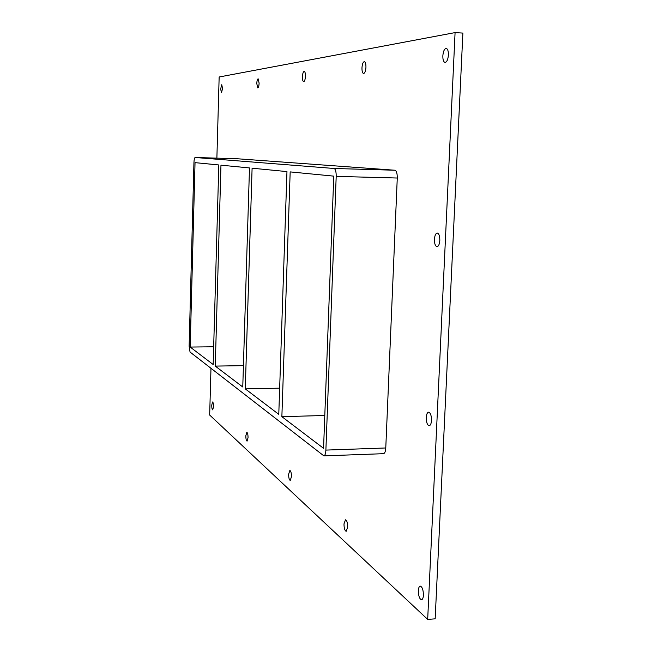 <?xml version="1.0" encoding="UTF-8"?>
<svg xmlns="http://www.w3.org/2000/svg" width="652" height="652" viewBox="0 0 652 652"><rect width="100%" height="100%" fill="white"/><g stroke="black" fill="none" stroke-linecap="round" stroke-linejoin="round"><path stroke-width="0.98" d="M423.417 595.211C423.229 598.006 422.594 599.522 421.51 599.75C419.497 598.984 418.437 595.952 418.348 590.655C418.535 587.851 419.171 586.335 420.255 586.107C422.26 586.849 423.311 589.889 423.417 595.211M431.502 420.377C431.257 423.67 430.483 425.454 429.179 425.715C427.28 425.096 426.318 422.357 426.278 417.516C426.514 414.224 427.296 412.439 428.608 412.17C430.491 412.781 431.461 415.52 431.502 420.377M439.823 240.392C439.505 244.272 438.576 246.366 437.019 246.692C435.291 246.179 434.428 243.718 434.444 239.325C434.754 235.453 435.691 233.351 437.247 233.017C438.975 233.522 439.831 235.983 439.823 240.392M365.951 67.286C365.658 71.101 364.867 73.179 363.588 73.529C362.471 73.163 361.933 71.28 361.966 67.881C362.251 64.075 363.042 61.997 364.329 61.63C365.446 61.997 365.984 63.88 365.951 67.286M347.679 527.199L346.188 531.298C344.769 530.695 344.044 528.226 343.987 523.89L345.487 519.783C346.897 520.377 347.63 522.847 347.679 527.199M305.429 76.292C305.217 79.577 304.623 81.37 303.669 81.671C302.821 81.353 302.406 79.715 302.43 76.74C302.65 73.464 303.237 71.671 304.199 71.361C305.046 71.671 305.454 73.317 305.429 76.292M291.444 476.702L290.254 480.434C289.203 479.937 288.665 477.851 288.64 474.191L289.838 470.459C290.882 470.948 291.42 473.034 291.444 476.702M259.121 83.187C258.95 86.064 258.494 87.637 257.752 87.906L256.782 83.537C256.945 80.661 257.41 79.088 258.151 78.81L259.121 83.187M248.037 437.728L247.067 441.143C246.26 440.719 245.853 438.926 245.837 435.756L246.815 432.333C247.613 432.749 248.021 434.55 248.037 437.728M213.522 406.734L212.707 409.88C212.071 409.521 211.753 407.94 211.745 405.145L212.552 401.991C213.188 402.349 213.514 403.93 213.522 406.734M448.397 55.021C447.989 59.576 446.881 62.054 445.08 62.462C443.539 62.021 442.798 59.821 442.847 55.844C443.254 51.304 444.362 48.818 446.172 48.403C447.704 48.835 448.446 51.043 448.397 55.021M222.544 88.631L221.444 92.837L220.661 88.908L221.762 84.695L222.544 88.631M215.258 366.098L220.963 165.168L249.488 167.939L242.764 386.986L215.258 366.098L243.424 365.65M190.18 347.06L195.038 162.641L218.811 164.956L213.171 364.517L190.18 347.06L213.677 346.782M245.274 388.885L252.096 168.2L286.962 171.59L278.779 414.33L245.274 388.885L279.659 388.168M281.868 416.669L290.181 171.9L333.767 176.138L323.563 448.332L281.868 416.669L324.794 415.495M210.979 368.331L209.667 415.047L427.679 619.4L455.08 32.6L219.153 76.993L216.88 158.151M385.772 447.973L325.886 450.092C325.666 453.67 324.998 455.593 323.873 455.87L383.506 453.686C384.778 453.401 385.536 451.502 385.772 447.973L397.272 178.029C397.304 173.399 396.489 170.8 394.851 170.229L237.499 158.77L195.168 157.491L237.483 158.77M427.679 619.4L435.161 618.838L462.879 33.081L455.08 32.6M323.873 455.87L190.05 352.056L189.129 346.261L193.946 162.535C194.092 159.455 194.492 157.776 195.16 157.491L334.052 168.477C335.511 169.055 336.22 171.688 336.196 176.374L397.272 178.029M325.886 450.092L336.196 176.374M394.851 170.229L334.052 168.477"/></g></svg>
